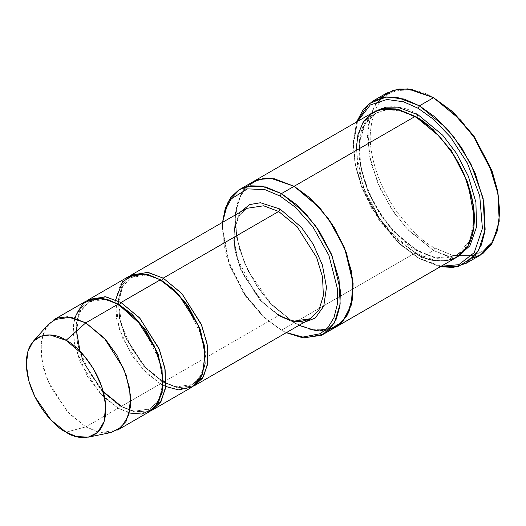 <?xml version="1.0" encoding="UTF-8"?>
<svg xmlns="http://www.w3.org/2000/svg" width="526" height="526" viewBox="0 0 526 526"><rect width="100%" height="100%" fill="white"/><g stroke="black" fill="none" stroke-linecap="round" stroke-linejoin="round"><path stroke-width="0.39" stroke-dasharray="2.63 1.97" d="M246.806 208.329L239.33 215.686L235.023 227.252L234.425 242.098L237.699 258.864L254.492 292.081L266.544 305.613L279.654 315.429L280.069 316.343L291.174 321.195L303.903 322.504L291.174 321.195L280.069 316.343L263.046 302.785L244.373 276.426L237.272 258.858L233.781 240.573L234.852 224.254L240.185 212.149L234.852 224.254L233.781 240.573L237.272 258.858L244.373 276.426L263.046 302.785L280.069 316.343L279.654 315.429L278.662 315.528L163.218 382.185L177.492 387.741L193.634 386.097L177.492 387.741L163.218 382.185L145.091 367.326L125.865 337.685L119.711 318.559L118.317 299.938L122.144 285.066L129.981 275.848L122.144 285.066L118.317 299.938L119.711 318.559L125.865 337.685L145.091 367.326L163.218 382.185L162.804 381.271L161.804 381.37L176.355 386.886L192.667 384.427L201.728 374.394L205.449 356.976L201.728 374.394L192.667 384.427L176.355 386.886L161.804 381.37L162.804 381.271L163.218 382.185L278.662 315.528L260.166 300.267L240.73 269.674L234.806 250.106L233.939 231.401L238.416 216.89L246.806 208.329L238.416 216.89L233.939 231.401L234.806 250.106L240.73 269.674L260.166 300.267L278.662 315.528L293.679 321.222L310.518 318.684M472.749 258.279L451.827 258.088L433.529 250.501L434.936 248.062L453.07 255.544L473.794 255.544L483.729 250.626L492.08 241.467L497.708 227.929L499.7 210.67M386.742 93.056L374.42 105.621L367.845 126.937L369.12 154.414L377.813 183.153L391.278 208.5L406.361 228.08L433.529 250.501L419.452 258.634L399.911 244.36L379.187 220.427L360.902 185.237L355.274 165.203L353.281 145.643L357.555 121.401L353.452 140.278L354.872 163.034L361.454 186.737L371.737 208.585L396.19 240.816L418.045 257.819L441.176 266.241L419.452 258.634L440.262 266.767L419.452 258.634L433.529 250.501L455.588 258.864L468.048 259.213L480.317 255.136M335.673 327.152L324.766 330.657L313.706 330.295L294.146 322.846L281.476 330.157L263.907 317.349L245.438 296.02L229.139 264.657L222.347 229.369L222.695 222.248L223.024 239.935L227.166 258.805L243.413 293.021L262.928 316.442L280.069 329.348L286.256 332.695L281.476 330.157L294.146 322.846L313.858 330.315L324.996 330.624L335.956 326.988M117.64 430.044L100.801 432.582L85.784 426.888L118.166 408.196L133.183 413.89L150.022 411.345M48.464 324.174L42.54 335.305L40.765 350.973L43.665 369.015L50.397 386.643L68.84 413.291L85.784 426.888L66.072 432.168L85.784 426.888L97.547 431.872L111.025 432.53M129.409 413.041L118.166 408.196L119.573 405.756L134.117 411.273L150.429 408.814L159.49 398.774L163.211 381.357L159.49 398.774L150.429 408.814L134.117 411.273L119.573 405.756L120.566 405.658L120.98 406.565L135.261 412.128L151.396 410.484L135.261 412.128L120.98 406.565L120.566 405.658L119.573 405.756L101.649 390.969L82.825 361.329L77.085 342.38L76.244 324.253L80.583 310.195L88.71 301.904L104.589 299.373L118.876 304.567L104.589 299.373L88.71 301.904L80.583 310.195L76.244 324.253L77.085 342.38L82.825 361.329L101.649 390.969L119.573 405.756L118.166 408.196L103.78 397.163L87.533 376.642L75.225 347.114L73.127 331.63L74.534 318M128.541 276.61L120.158 285.164L115.681 299.675L116.548 318.388L122.466 337.948L141.902 368.542L160.397 383.809L161.804 381.37L143.887 366.583L125.056 336.942L119.323 317.993L118.481 299.866L122.821 285.809L130.948 277.518L122.821 285.809L118.481 299.866L119.323 317.993L125.056 336.942L143.887 366.583L161.804 381.37L160.397 383.809L120.98 406.565L102.853 391.706L83.627 362.072L77.473 342.939L76.079 324.318L79.906 309.452L87.743 300.234L79.906 309.452L76.079 324.318L77.473 342.939L83.627 362.072L102.853 391.706L120.98 406.565L160.397 383.809L146.964 373.684L131.671 355.274L119.001 328.408L115.661 299.813M118.166 304.146L118.574 305.06L119.547 304.975L118.574 305.06L118.166 304.146M118.863 301.359L122.604 286.598L130.948 277.518L146.826 274.986L161.107 280.18L146.826 274.986L130.948 277.518L139.285 274.914C145.801 274.302 152.974 276.222 160.811 280.674L161.784 280.588L160.811 280.674L160.397 279.766L160.811 280.674L173.514 290.188L185.198 303.298L201.471 335.489L204.64 351.736L204.068 366.116L199.893 377.313L192.667 384.427L184.33 387.031C177.814 387.642 170.641 385.722 162.804 381.271L145.906 367.595L131.533 348.12L121.979 325.91L118.744 304.488M373.414 112.242L362.407 123.472L356.529 142.52L357.667 167.077L365.438 192.753L377.471 215.41L390.95 232.906L415.224 252.94L294.146 322.846L415.224 252.94L416.631 250.501L435.876 257.799L446.745 258.102L457.449 254.545L469.475 241.184L474.353 217.981L469.475 241.184L457.449 254.545L446.745 258.102L435.876 257.799L416.631 250.501L417.631 250.402L418.045 251.316L437.014 258.66L447.744 259.226L458.422 256.228L447.744 259.226L437.014 258.66L418.045 251.316L417.631 250.402L416.631 250.501L392.935 230.947L379.772 213.865L368.036 191.747L360.448 166.683L359.337 142.71L365.07 124.116L375.82 113.156L386.294 109.632L396.959 109.829L415.935 116.798L396.959 109.829L386.294 109.632L375.82 113.156L365.07 124.116L359.337 142.71L360.448 166.683L368.036 191.747L379.772 213.865L392.935 230.947L416.631 250.501L415.224 252.94L398.669 240.652L379.746 218.803L363.052 186.671L356.095 150.521M418.045 114.76C400.746 102.024 359.718 98.822 358.91 148.897C358.679 171.943 369.863 199.367 382.566 217.179C395.94 234.912 407.762 246.293 418.045 251.316L394.138 231.69L380.831 214.621L368.838 192.496L360.829 167.248L359.159 142.776L364.387 123.367L374.847 111.473M415.224 116.384L415.639 117.291L416.618 117.206L415.639 117.291L415.224 116.384M415.224 252.94L434.936 260.416L446.074 260.725L457.041 257.082M165.716 386.511L160.397 383.809L175.414 389.503L192.253 386.965M329.138 329.809L310.471 329.611L294.146 322.846L269.95 302.897L256.504 285.486L244.478 262.941L236.661 237.351L235.411 212.806L241.151 193.686L252.046 182.312L241.151 193.686L235.411 212.806L236.661 237.351L244.478 262.941L256.504 285.486L269.95 302.897L294.146 322.846L298.926 325.377M243.584 189.985L236.68 205.304L235.214 226.055L239.586 249.37L248.607 271.824L272.422 305.527L294.146 322.846L271.515 304.574L258.831 288.938L247.023 268.602L238.35 244.938L235.023 221.005L238.035 200.649L246.484 186.638L252.335 182.147M281.476 330.157L264.183 317.191L244.478 293.778L227.791 259.502L223.287 240.421L222.544 222.34L222.347 227.745L229.303 263.888L245.997 296.02L264.92 317.868L280.069 329.348M499.693 211.478L497.557 228.514L491.849 241.835L483.479 250.81L473.571 255.603L452.965 255.518L434.936 248.062C423.68 242.565 410.727 230.099 396.078 210.676C382.172 191.168 369.916 161.127 370.172 135.892C371.724 109.888 380.364 94.936 396.078 91.024C410.727 88.513 423.68 91.005 434.936 98.5C423.68 91.005 410.727 88.513 396.078 91.024C380.364 94.936 371.724 109.888 370.172 135.892C369.916 161.127 382.172 191.168 396.078 210.676C410.727 230.099 423.68 242.565 434.936 248.062L433.529 250.501L408.189 230.046L393.987 212.53L380.771 189.761L371.067 163.257L367.358 136.471L370.751 113.695L380.232 98.04M419.452 258.634L397.603 241.736L373.072 209.94L362.532 188.328L355.445 164.658L353.314 141.566L356.641 121.927L353.281 144.019L355.313 164L361.066 184.468L379.746 220.427L400.924 244.879L418.038 257.819M86.303 300.99L77.92 309.551L73.443 324.062L74.311 342.774L80.228 362.335L99.664 392.929L118.166 408.196L85.784 426.888L67.289 411.621L47.846 381.028L41.929 361.467L41.061 342.755L45.538 328.244L53.922 319.69M76.533 331.045L79.485 312.871L88.71 301.904L97.054 299.301C103.563 298.689 110.736 300.609 118.574 305.06L131.283 314.574L142.96 327.685L159.233 359.876L162.409 376.123L161.83 390.502L157.662 401.693L150.429 408.814L142.092 411.417C135.576 412.029 128.403 410.109 120.566 405.658M103.3 391.594L89.44 372.756L80.057 351.329M457.449 254.545L445.936 258.075L432.385 256.695L417.631 250.402C396.17 237.239 379.568 216.804 367.825 189.084C353.978 155.637 358.094 122.453 375.82 113.156L387.333 109.625L400.884 110.999L415.639 117.291C437.882 129.817 459.685 158.622 468.64 187.493C478.66 217.961 473.459 245.971 457.449 254.545M222.347 229.369L222.347 227.745M353.281 145.643L353.281 144.019"/><path stroke-width="0.79" d="M246.806 208.329L263.644 205.791L278.662 211.485L280.069 209.046L260.488 202.74L249.666 204.575L240.185 212.149L249.666 204.575L260.488 202.74L280.069 209.046L301.444 227.396L313.036 243.919L322.379 264.946L326.488 287.308L323.753 306.185L315.265 318.039L303.903 322.504L315.265 318.039L323.753 306.185L326.488 287.308L322.379 264.946L313.036 243.919L301.444 227.396L280.069 209.046L278.662 211.485L163.218 278.136L161.804 280.575L174.132 289.747L188.216 306.099L200.544 330.124L205.449 356.976L200.544 330.124L188.216 306.099L174.132 289.747L161.804 280.575L163.218 278.136L147.471 272.33L129.981 275.848L131.355 274.98L148.201 272.442L163.218 278.136L181.713 293.403L201.149 323.996L207.066 343.557L207.934 362.269L203.457 376.78L195.074 385.334L193.634 386.097L202.549 378.233L207.691 364.137L207.382 345.378L201.728 325.39L182.088 293.824L163.218 278.136L278.662 211.485L263.644 205.791L246.806 208.329L131.355 274.98M279.654 315.429L278.662 315.528L293.679 321.222L310.518 318.684L318.907 310.13L323.385 295.619L322.517 276.906L316.593 257.339L297.157 226.752L278.662 211.485L297.157 226.752L316.593 257.339L322.517 276.906L323.385 295.619L318.907 310.13L310.518 318.684L301.891 321.379C295.158 322.011 287.748 320.032 279.654 315.429M499.7 212.3L497.708 191.116L492.08 171.081L473.794 135.892L453.07 111.959L433.529 97.685L452.058 111.44L473.236 135.892L491.915 171.851L497.662 192.312L499.7 212.3L497.616 230.112L491.744 244.025L483.059 253.361L472.749 258.279M418.045 108.257L433.108 119.007L450.374 136.905L467.436 163.185L479.732 195.889L482.414 228.422L474.235 252.651L458.784 264.69L441.176 266.241L458.784 264.69L474.235 252.651L482.414 228.422L479.732 195.889L467.436 163.185L450.374 136.905L433.108 119.007L418.045 108.257L403.534 101.781L386.926 99.486L370.271 104.963L357.555 121.401L370.271 104.963L386.926 99.486L403.534 101.781L418.045 108.257L419.452 105.818L418.045 108.257M440.262 266.767L458.567 266.432L475.248 255.511L481.29 245.116L484.854 231.585L483.118 198.151L470.869 163.816L453.215 136.004L435.186 117.088L419.452 105.818L446.613 128.239L461.703 147.819L475.162 173.166L483.861 201.905L485.136 229.382L478.561 250.698L466.24 263.263L453.327 267.418L440.262 266.767M280.069 196.04L295.31 207.205L312.766 226.64L328.881 255.307L337.475 288.899L337.284 304.521L333.984 317.632L328.073 327.422L320.36 333.681L302.864 337.087L286.414 332.603L302.864 337.087L320.36 333.681L328.073 327.422L333.984 317.632L337.284 304.521L337.475 288.899L328.881 255.307L312.766 226.64L295.31 207.205L280.069 196.04L264.88 189.623L247.483 188.867L231.381 198.789L225.713 208.894L222.695 222.248L225.713 208.894L231.381 198.789L247.483 188.867L264.88 189.623L280.069 196.04L281.476 193.601L280.069 196.04M286.256 332.695L303.068 337.909L321.301 335.345L329.526 329.414L335.996 319.788L339.829 306.592L340.427 290.615L332.057 255.721L315.482 225.654L297.328 205.258L281.476 193.601L305.751 213.641L319.236 231.138L331.262 253.788L339.033 279.464L340.171 304.021L334.293 323.069L323.286 334.299L304.1 338.027L286.256 332.695M88.355 437.145L111.025 432.53L121.519 427.171L128.896 414.843L130.665 396.288L126.135 375.031L116.996 355.379L105.976 340.02L85.784 322.846L104.279 338.106L123.715 368.7L129.633 388.267L130.501 406.973L126.023 421.484L117.64 430.044L150.022 411.345L158.405 402.791L162.882 388.28L162.015 369.568L156.097 350.007L136.661 319.413L118.166 304.146L85.784 322.846L66.072 340.322L83.897 355.484L93.628 369.042L101.696 386.386L105.693 405.158L104.135 421.536L97.619 432.418L88.355 437.145L76.454 436.573L66.072 432.168C77.703 440.729 105.299 442.885 105.844 409.208C105.299 374.9 77.703 345.194 66.072 340.322C54.434 331.761 26.839 329.605 26.3 363.282C26.839 397.59 54.434 427.296 66.072 432.168L51.114 420.162L34.841 396.643L28.891 381.08L26.333 365.149L27.898 351.322L33.131 341.492L41.186 336.055L50.088 334.963L66.072 340.322L85.784 322.846L67.676 316.777L57.59 318.006L48.464 324.174L33.131 341.492M120.98 302.522L119.573 304.962L131.901 314.134L145.978 330.486L158.313 354.511L163.211 381.357L158.313 354.511L145.978 330.486L131.901 314.134L119.573 304.962L120.98 302.522L105.233 296.71L87.743 300.234L89.124 299.366L105.963 296.828L120.98 302.522L139.475 317.789L158.911 348.376L164.835 367.944L165.703 386.656L161.219 401.167L152.836 409.721L151.396 410.484L160.312 402.62L165.453 388.523L165.144 369.765L159.49 349.777L139.857 318.204L120.98 302.522L160.397 279.766L120.98 302.522M118.876 304.567L119.573 304.962L118.876 304.567M74.534 318L82.7 303.614L94.818 298.196L107.284 299.406L118.166 304.146L141.921 325.686L154.151 345.654L162.087 369.969L162.153 392.81L154.309 408.091L142.112 414.061L129.409 413.041M161.107 280.18L161.804 280.575L161.107 280.18M115.661 299.813L122.532 281.732L135.083 274.138L148.602 274.769L160.397 279.766L145.38 274.066L128.541 276.61L89.124 299.366M466.24 263.263L480.317 255.136L492.638 242.571L499.213 221.255L497.938 193.772L489.246 165.039L475.78 139.686L460.697 120.106L433.529 97.685L419.452 105.818L433.529 97.685L411.47 89.321L399.01 88.979L386.742 93.056L372.658 101.183L384.933 97.106L397.393 97.448L419.452 105.818L404.165 99.059L386.649 96.929L369.291 103.431L356.641 121.927L363.4 109.25L372.658 101.183M418.045 114.76L416.631 117.193L432.905 129.291L451.492 150.844L467.798 182.529L474.353 217.981L467.798 182.529L451.492 150.844L432.905 129.291L416.631 117.193L418.045 114.76L442.695 135.208L456.358 153.145L468.41 176.341L475.918 202.438L476.503 227.048L469.961 245.688L458.422 256.228L469.961 245.688L476.503 227.048L475.918 202.438L468.41 176.341L456.358 153.145L442.695 135.208L418.045 114.76L397.603 107.166L386.071 107.14L374.847 111.473M415.935 116.798L416.631 117.193L415.935 116.798M356.095 150.521L357.917 134.768L363.052 122.407L370.679 114.043L379.746 109.553L398.669 109.553L415.224 116.384L281.476 193.601L294.146 186.289L318.427 206.323L331.906 223.82L343.938 246.477L351.703 272.152L352.847 296.71L346.969 315.758L335.963 326.988L346.969 315.751L352.847 296.71L351.703 272.152L343.938 246.477L331.906 223.82L318.427 206.323L294.146 186.289L415.224 116.384L395.519 108.908L384.381 108.599L373.414 112.242L252.335 182.147L263.302 178.505L274.44 178.814L294.146 186.289L274.289 178.787L263.072 178.538L252.046 182.312L263.302 178.505L274.44 178.814L294.146 186.289L320.183 208.289L334.457 227.876L346.489 253.019L352.874 280.509L351.322 305.008L342.413 321.879L329.138 329.809M323.286 334.299L335.673 327.152M335.963 326.988L457.041 257.082L468.048 245.852L473.926 226.805L472.782 202.247L465.017 176.572L452.985 153.914L439.506 136.418L415.224 116.384C425.508 121.407 437.33 132.782 450.703 150.521C463.406 168.333 474.59 195.757 474.36 218.803C473.551 268.871 432.523 265.669 415.224 252.94M152.836 409.721L192.253 386.965L200.643 378.404L205.12 363.893L204.252 345.181L198.335 325.62L178.893 295.027L160.397 279.766L172.245 288.432L185.81 303.502L198.374 325.725L205.173 351.835L202.622 374.315L192.148 387.024L178.564 389.878L165.716 386.511M298.926 325.377L315.738 330.598L333.977 328.027L342.196 322.103L348.672 312.477L352.505 299.281L353.104 283.304L344.727 248.404L328.152 218.336L309.998 197.94L294.146 186.289L271.192 178.393L258.351 179.557L246.484 186.638L243.584 189.985M222.544 222.34L228.159 201.576L239.665 189.465L250.632 185.823L261.77 186.132L281.476 193.601L265.656 186.96L247.536 186.375L238.679 190.057L230.967 197.224L225.312 208.099L222.544 222.34M380.232 98.04L393.507 90.143L407.867 88.855L433.529 97.685L453.175 112.058L474.018 136.214L492.31 171.719L497.852 191.872L499.693 211.478M53.922 319.69L70.767 317.145L85.784 322.846L118.166 304.146L103.149 298.452L86.303 300.99L53.922 319.69M434.936 98.5L433.529 97.685M120.566 405.658L103.3 391.594M80.057 351.329L76.533 331.045M118.744 304.488L118.863 301.359M195.074 385.334L310.518 318.684M239.665 189.465L252.335 182.147"/></g></svg>
